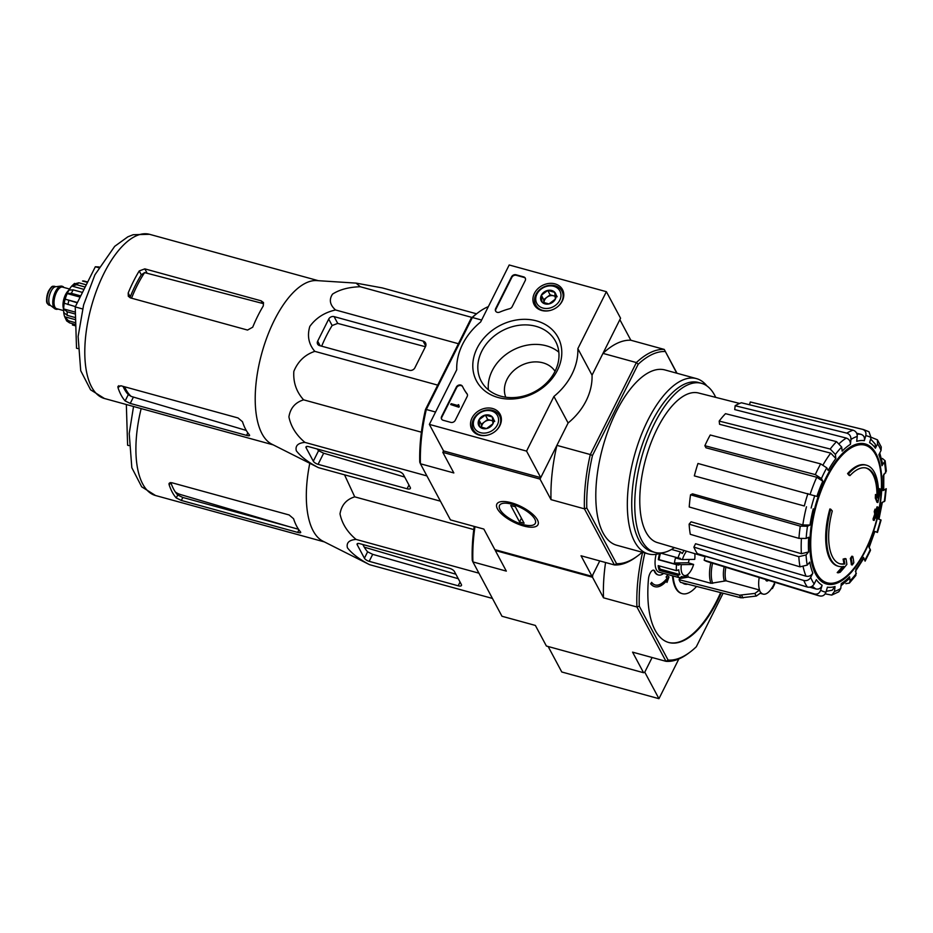 <?xml version="1.0" encoding="UTF-8"?>
<svg xmlns="http://www.w3.org/2000/svg" width="933" height="933" viewBox="0 0 933 933"><rect width="100%" height="100%" fill="white"/><g stroke="black" fill="none" stroke-linecap="round" stroke-linejoin="round"><path stroke-width="1.4" d="M480.67 321.955L509.196 264.984L606.38 291.691L577.854 348.65A62.931 51.548 151.9 0 1 553.922 396.455L526.562 451.106L429.367 424.398L456.738 369.76A62.931 51.548 151.9 0 1 480.67 321.955M555.018 283.877A16.036 13.144 151.9 0 1 562.657 289.906A16.036 13.144 151.9 0 1 554.552 308.765A16.036 13.144 151.9 0 1 534.376 305.033A16.036 13.144 151.9 0 1 537.478 289.09A16.036 13.144 151.9 0 1 555.018 283.877M492.601 408.514A16.036 13.144 151.9 0 1 500.24 414.544A16.036 13.144 151.9 0 1 492.146 433.402A16.036 13.144 151.9 0 1 471.958 429.658A16.036 13.144 151.9 0 1 475.072 413.727A16.036 13.144 151.9 0 1 492.601 408.514M536.487 320.882A46.218 37.868 151.9 0 1 542.47 387.918A46.218 37.868 151.9 0 1 472.926 368.815A46.218 37.868 151.9 0 1 536.487 320.882M455.257 420.305A3.499 2.869 151.9 0 1 450.767 422.369L443.175 420.282A3.499 2.869 151.9 0 1 441.554 419.034A3.499 2.869 151.9 0 1 441.589 416.55L456.33 387.113A3.499 2.869 151.9 0 1 459.421 384.967A3.499 2.869 151.9 0 1 462.453 386.309A3.499 2.869 151.9 0 1 462.5 386.402A61.181 50.125 151.9 0 0 463.339 388.058A61.181 50.125 151.9 0 0 467.001 393.726A3.499 2.869 151.9 0 1 467.211 394.053A3.499 2.869 151.9 0 1 467.165 396.537L455.257 420.305M512.159 306.689A3.499 2.869 151.9 0 1 509.558 308.741A61.181 50.125 151.9 0 0 499.691 312.123A3.499 2.869 151.9 0 1 495.61 311.074A3.499 2.869 151.9 0 1 495.656 308.59L511.552 276.844A3.499 2.869 151.9 0 1 516.042 274.78L523.635 276.868A3.499 2.869 151.9 0 1 525.267 278.116A3.499 2.869 151.9 0 1 525.221 280.6L512.159 306.689M606.38 291.691L620.573 318.223L592.047 375.183A62.931 51.548 151.9 0 1 568.104 422.987L540.743 477.626L443.56 450.931L429.367 424.398M568.104 422.987L553.922 396.455M540.743 477.626L526.562 451.106M592.047 375.183L577.854 348.65M535.904 326.305A42.16 34.533 151.9 0 1 555.578 341.373A42.16 34.533 151.9 0 1 534.679 391.72A42.16 34.533 151.9 0 1 481.218 381.142A42.16 34.533 151.9 0 1 490.175 339.647A42.16 34.533 151.9 0 1 535.904 326.305M488.391 389.842A42.16 34.533 151.9 0 1 505.709 354.692A42.16 34.533 151.9 0 1 546.33 345.805A42.16 34.533 151.9 0 1 558.832 352.173M441.706 419.29A3.499 2.869 151.9 0 1 441.88 417.074L456.622 387.65A3.499 2.869 151.9 0 1 459.561 385.527A3.499 2.869 151.9 0 1 462.605 386.624M467.34 394.332A3.499 2.869 151.9 0 0 467.281 394.262A61.181 50.125 151.9 0 1 463.619 388.594A61.181 50.125 151.9 0 1 463.479 388.326M459.048 405.843L458.616 406.718L450.709 404.549L451.152 403.674L457.858 405.517L458.266 404.642L459.328 406.38L458.896 407.243L458.616 406.718M458.721 404.77L458.791 405.738M458.896 407.243L450.709 404.549M495.773 311.33A3.499 2.869 151.9 0 1 495.936 309.126L511.832 277.369A3.499 2.869 151.9 0 1 516.322 275.305L523.914 277.393A3.499 2.869 151.9 0 1 525.396 278.396M492.356 416.981L492.962 423.734L486.548 428.574L479.539 426.649L478.932 419.885L485.347 415.057L492.356 416.981A8.07 6.613 151.9 0 1 492.962 423.734A8.07 6.613 151.9 0 1 486.548 428.574A8.07 6.613 151.9 0 1 479.539 426.649A8.07 6.613 151.9 0 1 478.932 419.885A8.07 6.613 151.9 0 1 485.347 415.057A8.07 6.613 151.9 0 1 492.356 416.981L494.723 421.401M474.559 418.684A13.109 10.741 151.9 0 1 496.356 413.96A13.109 10.741 151.9 0 1 486.933 432.784A13.109 10.741 151.9 0 1 474.559 418.684M488.286 434.953A14.858 12.176 151.9 0 1 473.311 429.705A14.858 12.176 151.9 0 1 473.509 419.15A14.858 12.176 151.9 0 1 486.653 410.019A14.858 12.176 151.9 0 1 499.528 415.686A14.858 12.176 151.9 0 1 495.586 431.058M481.591 427.559A6.998 5.726 151.9 0 1 484.507 421.891L481.3 424.305L481.591 427.559M484.507 421.891A6.998 5.726 151.9 0 1 491.213 420.433L487.702 419.477L484.507 421.891M492.951 420.911L491.213 420.433A6.998 5.726 151.9 0 1 492.974 421.261M487.702 419.477L485.347 415.057M481.3 424.305L478.932 419.885M554.773 292.344L555.368 299.108L548.966 303.936L541.945 302.012L541.35 295.248L547.753 290.42L554.773 292.344A8.07 6.613 151.9 0 1 555.368 299.108A8.07 6.613 151.9 0 1 548.966 303.936A8.07 6.613 151.9 0 1 541.945 302.012A8.07 6.613 151.9 0 1 541.35 295.248A8.07 6.613 151.9 0 1 547.753 290.42A8.07 6.613 151.9 0 1 554.773 292.344L557.129 296.764M536.965 294.047A13.109 10.741 151.9 0 1 558.762 289.335A13.109 10.741 151.9 0 1 549.339 308.158A13.109 10.741 151.9 0 1 536.965 294.047M550.692 310.327A14.858 12.176 151.9 0 1 535.729 305.068A14.858 12.176 151.9 0 1 535.927 294.513A14.858 12.176 151.9 0 1 549.071 285.381A14.858 12.176 151.9 0 1 561.934 291.049A14.858 12.176 151.9 0 1 557.992 306.421M543.997 302.922A6.998 5.726 151.9 0 1 546.913 297.254L543.706 299.668L543.997 302.922M546.913 297.254A6.998 5.726 151.9 0 1 553.631 295.808L550.12 294.84L546.913 297.254M555.368 296.286L553.631 295.808A6.998 5.726 151.9 0 1 555.392 296.624M550.12 294.84L547.753 290.42M543.706 299.668L541.35 295.248M723.11 593.236L696.31 646.767A108.391 47.058 -74.6 0 1 689.592 652.447L688.018 653.613A110.141 47.816 -74.6 0 1 665.975 661.322L632.574 652.144L643.572 672.728L644.773 672.157L652.109 657.52L644.773 672.157L658.955 698.689L678.851 658.955M548.149 646.511L561.771 671.982L658.955 698.689M443.56 450.931L442.825 452.377L453.835 472.949L420.421 463.771L450.441 519.891L483.842 529.069L494.852 549.642L592.035 576.349L599.756 560.92L592.758 574.891L592.502 577.235L495.318 550.528L506.327 571.113L472.914 561.923L472.25 560.29A108.391 47.058 105.4 0 1 474.209 526.422M866.489 465.205L865.579 464.961A52.446 22.777 -74.6 0 0 847.572 473.614L848.494 473.871A52.446 22.777 -74.6 0 1 866.489 465.205A52.446 22.777 -74.6 0 1 878.513 497.079A189.061 160.464 144.7 0 0 880.146 488.927L879.236 488.682A189.061 160.464 144.7 0 1 878.559 492.286M848.494 473.871A191.113 71.631 26.6 0 1 849.986 475.608L849.077 475.352A191.113 71.631 26.6 0 0 847.572 473.614M865.964 467.981A49.647 21.552 -74.6 0 1 876.938 496.053M849.986 475.608A49.647 21.552 -74.6 0 1 866.419 468.086A49.647 21.552 -74.6 0 1 877.813 498.129A188.723 56.983 -155.9 0 0 876.355 494.77L875.446 494.525A187.323 153.035 58.4 0 1 875.317 498.175A189.247 57.146 24.1 0 1 876.938 502.281L877.848 502.537A188.524 159.998 -35.3 0 0 880.029 492.659A183.183 149.653 -121.6 0 0 880.146 488.927M876.355 494.77A187.323 153.035 58.4 0 1 876.227 498.42L875.317 498.175M876.227 498.42A189.247 57.146 24.1 0 1 877.848 502.537M838.697 566.354A52.446 22.777 -74.6 0 0 843.77 566.459A189.061 148.102 158 0 1 838.126 572.839A183.183 45.25 8.3 0 0 840.166 572.267A188.524 147.682 -22 0 0 846.849 564.43A189.247 84.168 -150.8 0 0 845.998 558.797A187.323 46.265 -171.7 0 1 844.003 559.368A188.723 83.935 29.2 0 1 844.843 563.952A49.647 21.552 -74.6 0 1 840.108 563.835A49.647 21.552 -74.6 0 1 832.283 510.969A191.113 71.631 -153.4 0 0 830.778 509.231L829.869 508.975A52.446 22.777 -74.6 0 0 837.787 566.098L838.697 566.354A52.446 22.777 -74.6 0 1 830.778 509.231M842.476 566.658A189.061 148.102 158 0 1 837.216 572.594L838.126 572.839M845.998 558.797L845.088 558.552A187.323 46.265 -171.7 0 1 843.094 559.112A188.723 83.935 29.2 0 1 843.933 563.707A49.647 21.552 -74.6 0 1 839.653 563.707M844.003 559.368L843.094 559.112M844.843 563.952L843.933 563.707M852.785 556.465A189.037 154.843 151.9 0 1 851.258 558.68L850.348 558.424A189.994 71.211 26.6 0 1 851.351 564.733L852.261 564.99A185.877 152.266 -28.1 0 0 853.8 562.774A190.414 71.363 -153.4 0 0 852.785 556.465L851.876 556.208A189.037 154.843 151.9 0 1 850.348 558.424M851.258 558.68A189.994 71.211 26.6 0 1 852.261 564.99M876.157 518.13A185.877 152.266 -28.1 0 0 876.938 515.716A189.994 71.211 -153.4 0 0 876.647 513.22A187.265 153.397 -28.1 0 0 878.116 508.345A189.037 70.85 -153.4 0 0 877.918 507.086A187.906 153.922 151.9 0 1 876.449 511.96A189.994 71.211 -153.4 0 0 875.935 509.406L875.026 509.15A189.037 154.843 151.9 0 1 874.233 511.576A190.414 71.363 26.6 0 1 874.746 514.13A187.906 153.922 151.9 0 1 873.055 518.935A191.113 71.631 26.6 0 1 873.265 520.206L874.174 520.451A187.265 153.397 -28.1 0 0 875.865 515.646A190.414 71.363 26.6 0 1 876.157 518.13L875.236 517.885A190.414 71.363 26.6 0 0 875.212 517.547M875.935 509.406A189.037 154.843 151.9 0 1 875.142 511.82L874.233 511.576M875.142 511.82A190.414 71.363 26.6 0 1 875.655 514.375L874.746 514.13M875.655 514.375A187.906 153.922 151.9 0 1 873.964 519.191L873.055 518.935M873.964 519.191A191.113 71.631 26.6 0 1 874.174 520.451M877.918 507.086L877.008 506.841A187.906 153.922 151.9 0 1 876.064 510.013M877.463 532.44L881.079 520.031L878.466 519.028A75.608 32.83 -74.6 0 0 881.72 502.817L884.904 500.963L886.245 488.705L883.05 490.606A75.608 32.83 -74.6 0 0 883.143 475.9L886.35 471.142L885.149 460.785L881.965 465.742L882.606 463.759L879.761 453.006M881.965 465.742A75.608 32.83 -74.6 0 0 878.886 454.756L881.055 450.429L881.265 446.989L877.428 439.828L871.154 437.285M877.428 439.828L877.556 443.886L875.387 448.213L875.247 444.131L870.664 438.988M875.387 448.213A75.608 32.83 -74.6 0 0 869.603 442.627L871.06 437.624L868.973 431.746L863.538 429.553A86.046 37.355 -74.6 0 0 862.57 429.355C865.334 430.381 866.407 432.492 865.777 435.688L864.32 440.691C864.938 437.519 863.888 435.408 861.159 434.37L856.657 433.227M864.32 440.691A75.608 32.83 -74.6 0 0 856.704 441.356L857.24 436.434C857.287 433.285 855.911 431.209 853.1 430.183L741.42 402.776A82.687 35.909 -74.6 0 0 735.146 405.727L846.826 433.145A86.046 37.355 -74.6 0 1 853.1 430.183M846.826 433.145C849.636 434.16 851.013 436.247 850.966 439.396L850.43 444.318C850.488 441.192 849.123 439.105 846.336 438.078L734.726 409.587L735.146 405.727M850.43 444.318A75.608 32.83 -74.6 0 0 842.161 451.129L841.683 447.047L836.528 441.636L725.501 413.681A82.687 35.909 -74.6 0 0 719.191 421.086L830.23 449.03A86.046 37.355 -74.6 0 1 836.528 441.636M830.23 449.03L835.385 454.441L835.863 458.535L830.743 453.135L719.565 424.293L719.191 421.086M835.863 458.535A75.608 32.83 -74.6 0 0 828.177 470.465L826.766 467.83L820.667 463.888L710.235 435A82.687 35.909 -74.6 0 0 704.87 445.717L815.302 474.605A86.046 37.355 -74.6 0 1 820.667 463.888M815.302 474.605L821.402 478.559L822.801 481.195L816.748 477.253L705.978 447.793L704.87 445.717M822.801 481.195A75.608 32.83 -74.6 0 0 816.888 496.426L697.966 463.479A82.687 35.909 -74.6 0 0 694.339 475.888L804.304 505.978A86.046 37.355 -74.6 0 1 807.931 493.569M804.304 505.978L694.339 475.888M802.823 524.964L810.007 525.046L807.477 526.235L800.257 526.154L690.548 494.793L692.531 493.849L802.823 524.964A80.844 35.104 -74.6 0 1 806.474 506.771M690.548 494.793A82.687 35.909 -74.6 0 0 689.23 506.992L798.94 538.364L806.159 538.446L808.689 537.256A75.608 32.83 -74.6 0 0 808.596 551.963L806.054 554.948L798.811 556.674L689.114 524.159L691.108 521.815L801.389 553.701A80.844 35.104 -74.6 0 1 801.4 538.831M689.114 524.159A82.687 35.909 -74.6 0 0 690.292 534.306L799.989 566.832L807.232 565.106L809.774 562.121A75.608 32.83 -74.6 0 0 812.841 573.107L810.684 577.434C809.051 580.046 806.765 581.072 803.826 580.501L693.884 547.123L695.575 543.729L806.03 576.197A80.844 35.104 -74.6 0 1 803.196 567.031M693.884 547.123A82.687 35.909 -74.6 0 0 697.383 553.666L807.325 587.044C810.252 587.615 812.538 586.589 814.182 583.976L816.352 579.65A75.608 32.83 -74.6 0 0 822.125 585.236L820.667 590.239C819.477 593.283 817.425 594.531 814.521 593.994L704.123 560.173L705.266 556.255L729.489 563.415M704.123 560.173A82.687 35.909 -74.6 0 0 707.506 561.666L817.938 595.487A86.046 37.355 -74.6 0 0 819.815 595.942C822.719 596.479 824.76 595.219 825.962 592.175L827.419 587.172A75.608 32.83 -74.6 0 0 835.023 586.507L834.499 591.429L831.735 595.102L838.79 591.79L840.761 588.478L841.298 583.545A75.608 32.83 -74.6 0 0 849.578 576.734L850.045 580.827L849.392 583.09L855.864 575.474L855.876 569.328A75.608 32.83 -74.6 0 0 863.561 557.398L865.089 561.153L870.489 550.388M870.477 550.377L868.926 546.668A75.608 32.83 -74.6 0 0 874.851 531.437L877.452 532.44M885.149 460.785L882.396 458.465M883.808 474.139L883.714 489.895L883.05 490.606M874.851 531.437L869.078 547.741M863.561 557.398L863.678 558.529L855.398 571.381M845.858 583.661L849.392 583.09M849.578 576.734L848.902 578.996L841.065 585.726M831.735 595.102L825.157 593.855M835.023 586.507L832.236 590.192L826.206 591.324M822.125 585.236C820.947 588.256 818.917 589.516 816.025 589.003A80.844 35.104 -74.6 0 1 812.305 586.099M809.786 587.16L816.025 589.003M812.841 573.107C811.22 575.708 808.946 576.734 806.03 576.197M808.596 551.963L801.389 553.701M863.538 429.553L751.322 402.205A82.687 35.909 -74.6 0 0 750.295 401.995L749.479 404.747M750.295 401.995L862.57 429.355M505.756 397.213A27.967 22.917 151.9 0 1 513.558 370.763A27.967 22.917 151.9 0 1 542.948 362.832A27.967 22.917 151.9 0 1 555.053 371.252M435.571 412.024L426.311 409.482A111.015 48.201 -74.6 0 0 420.421 463.771L419.757 462.138A109.266 47.443 -74.6 0 1 425.46 409.564L426.311 409.482L472.366 317.5L481.626 320.042M642.161 552.231A109.266 47.443 -74.6 0 1 637.554 555.975L635.979 557.129A111.015 48.201 -74.6 0 1 614.439 564.955L584.42 508.835A111.015 48.201 -74.6 0 1 590.309 454.546L556.896 445.368L540.02 479.084L442.825 452.377M637.554 555.975A109.266 47.443 -74.6 0 1 616.561 563.684L586.799 508.03A109.266 47.443 -74.6 0 1 592.49 455.456L590.309 454.546L636.376 362.564L602.963 353.374L619.85 319.669L630.848 340.242A111.015 48.201 105.4 0 0 602.963 353.374M425.46 409.564L471.13 318.351A109.266 47.443 -74.6 0 1 477.136 313.336L478.711 312.182A111.015 48.201 -74.6 0 1 488.356 306.619M478.711 312.182A111.015 48.201 -74.6 0 0 472.366 317.5L471.13 318.351M523.658 525.99A22.998 8.619 -153.4 0 0 537.805 520.661A22.998 8.619 -153.4 0 0 521.29 506.654A22.998 8.619 -153.4 0 0 500.181 501.826A22.998 8.619 -153.4 0 0 500.589 512.987A22.998 8.619 -153.4 0 0 523.658 525.99M586.799 508.03L584.42 508.835L551.018 499.645L540.02 479.084M592.035 576.349L581.037 555.776L614.439 564.955L616.561 563.684M677.008 373.258L664.249 349.42L630.848 340.242M592.49 455.456L638.172 364.255L636.376 362.564A111.015 48.201 -74.6 0 1 664.249 349.42L676.763 373.188M660.996 552.966A90.909 39.466 -74.6 0 1 648.307 553.922L616.783 545.257A90.909 39.466 -74.6 0 1 602.8 447.14A90.909 39.466 -74.6 0 1 664.949 369.946L696.473 378.611A90.909 39.466 -74.6 0 1 706.887 385.912M638.172 364.255A109.266 47.443 -74.6 0 1 665.171 351.519M556.896 445.368A111.015 48.201 105.4 0 0 551.018 499.645M648.307 553.922A90.909 39.466 -74.6 0 1 634.335 455.805A90.909 39.466 -74.6 0 1 696.473 378.611M674.419 547.624A87.69 38.078 -74.6 0 1 654.989 552.418A87.69 38.078 -74.6 0 1 641.507 457.776A87.69 38.078 -74.6 0 1 701.453 383.311A87.69 38.078 -74.6 0 1 714.62 395.172A87.69 38.078 -74.6 0 1 715.704 397.365M705.138 556.709L657.392 542.586A77.567 33.681 -74.6 0 1 647.805 535.11A77.567 33.681 -74.6 0 1 649.695 446.394A77.567 33.681 -74.6 0 1 698.502 392.991L739.601 403.441M654.989 552.418L651.945 551.59A87.69 38.078 -74.6 0 1 638.475 456.948A87.69 38.078 -74.6 0 1 698.42 382.472L701.453 383.311M319.576 345.607L409.482 370.308A4.199 3.44 -28.1 0 0 414.858 367.835L425.46 346.668A5.248 4.292 -28.1 0 0 425.53 342.947A5.248 4.292 -28.1 0 0 423.081 341.07L334.096 316.625A4.199 3.44 -28.1 0 0 328.708 319.098L317.675 341.128A4.199 3.44 -28.1 0 0 317.617 344.102A4.199 3.44 -28.1 0 0 319.576 345.607M476.518 313.803L382.308 287.912L356.114 283.119L360.255 286.734C348.837 287.096 339.6 289.557 332.521 294.128C328.871 299.645 329.874 304.928 335.542 309.966C324.579 312.427 315.995 317.92 309.803 326.445C307.015 335.903 308.683 344.207 314.818 351.356L437.694 385.119M335.542 309.966L458.43 343.729M360.255 286.734L472.086 317.465M314.818 351.356C304.974 354.645 297.989 361.316 293.837 371.369C293.125 382.378 296.391 391.872 303.622 399.837C295.236 402.438 290.326 408.118 288.915 416.899C290.921 426.626 296.262 435.128 304.951 442.405C297.977 442.988 295.096 445.799 296.332 450.814C300.974 456.762 308.356 462.383 318.456 467.655L271.736 444.12A85.136 36.97 -74.6 0 1 257.298 420.258A85.136 36.97 -74.6 0 1 270.034 329.559A85.136 36.97 -74.6 0 1 316.672 280.588L356.114 283.119M318.456 467.655L440.423 501.173M304.951 442.405L426.917 475.912M303.622 399.837L421.389 432.189M318.083 464.331L407.08 488.775A5.248 1.971 -153.4 0 0 410.345 488.472A5.248 1.971 -153.4 0 0 410.217 487.376L403.313 474.465A4.199 1.574 -153.4 0 0 398.531 471.34L308.636 446.639A4.199 1.574 -153.4 0 0 306.012 446.884A4.199 1.574 -153.4 0 0 306.117 447.77L313.313 461.205A4.199 1.574 -153.4 0 0 318.083 464.331L323.658 453.205L318.573 450.686A81.579 35.419 105.4 0 1 317.15 448.983M99.12 266.955L95.329 266.756L75.223 306.922L76.518 348.219L77.777 348.569M95.329 266.756L98.7 267.689M75.223 306.922L82.559 308.94M131.541 298.187A77.754 33.763 -74.6 0 1 144.615 272.611L141.291 274.815A77.614 33.705 105.4 0 0 130.258 296.834L128.194 292.985L128.287 296.239L130.305 297.849L247.537 330.06L252.715 327.191A85.136 36.97 -74.6 0 1 263.269 305.954L263.514 302.572L261.135 300.823L144.813 268.867L139.227 270.955A85.136 36.97 105.4 0 0 128.194 292.985M144.615 272.611L262.523 303.412L261.135 300.823M123.028 386.355A77.614 33.705 105.4 0 0 128.299 394.612L131.203 396.42A77.754 33.763 -74.6 0 1 124.602 386.787M246.265 430.428L131.203 396.42M130.235 403.418L246.557 435.384C249.204 436.061 250.126 435.851 249.309 434.755A85.136 36.97 -74.6 0 1 242.475 421.704L238.008 417.949L120.777 385.737L117.955 387.498A85.136 36.97 105.4 0 0 125.139 400.933L130.235 403.418L133.361 397.19M117.99 386.344L117.955 387.498L118.864 385.667M249.601 435.513L249.309 434.755M321.663 346.178A81.579 35.419 105.4 0 1 332.136 325.512L337.723 323.413L424.9 346.586M404.689 477.055L323.658 453.205M534.807 519.133A20.013 7.499 26.6 0 1 532.44 525.267A20.013 7.499 26.6 0 1 514.071 521.069A20.013 7.499 26.6 0 1 499.715 508.882A20.013 7.499 26.6 0 1 512.637 504.415A20.013 7.499 26.6 0 1 534.807 519.133M524.113 523.215L519.553 521.955L510.759 505.511L515.308 506.759L524.113 523.215M521.43 518.212L519.553 521.955M62.103 286.268A11.884 5.166 105.4 0 0 61.811 286.163A11.884 5.166 105.4 0 0 60.89 286.104L55.49 286.758A9.785 4.245 105.4 0 0 49.915 293.953A9.785 4.245 105.4 0 0 49.589 304.368A9.785 4.245 105.4 0 0 50.382 305.348L54.685 308.671A11.884 5.166 105.4 0 0 55.514 309.091A11.884 5.166 105.4 0 0 55.817 309.15M60.89 286.104A11.884 5.166 105.4 0 0 54.114 294.828A11.884 5.166 105.4 0 0 53.729 307.482A11.884 5.166 105.4 0 0 54.685 308.671M63.91 287.469A11.884 5.166 105.4 0 0 62.418 286.338A11.884 5.166 105.4 0 0 55.07 294.023A11.884 5.166 105.4 0 0 54.336 307.657A11.884 5.166 105.4 0 0 56.12 309.255A11.884 5.166 105.4 0 0 57.986 309.045M68.995 289.93A12.409 5.388 105.4 0 0 63.607 309.523M66.686 320.929L69.578 322.876A22.73 9.866 -74.6 0 1 68.436 320.754L64.68 316.742L75.62 319.739M66.675 320.94L64.68 316.742A19.581 8.502 105.4 0 1 63.794 312.882C63.082 303.691 65.438 295.12 70.861 287.142A19.581 8.502 105.4 0 0 68.937 290.07L73.147 289.871L82.477 292.426M75.55 317.64L67.258 315.366L63.747 312.497A19.581 8.502 105.4 0 0 63.794 312.882M75.445 314.071L67.153 311.785L63.642 308.928L75.386 312.147M75.375 306.607L64.26 303.237A19.581 8.502 105.4 0 0 63.642 308.928M77.287 302.793L65.193 299.166L77.416 302.525M80.728 295.913L71.409 293.347L67.188 293.557A19.581 8.502 105.4 0 0 65.193 299.166M74.547 283.399L71.771 286.034A19.581 8.502 105.4 0 0 70.861 287.142M83.993 289.393L71.771 286.034L76.763 284.74A22.73 9.866 -74.6 0 1 78.838 282.781L73.847 284.087M84.378 281.125L82.547 281.031A22.73 9.866 -74.6 0 1 84.402 281.136L87.679 282.034M75.713 322.748L68.436 320.754M75.771 324.579L69.578 322.876M86.279 284.833L78.838 282.781M85.171 287.049L76.763 284.74M87.504 282.396L82.547 281.031M75.818 325.909L72.401 324.976M67.188 293.557L80.133 297.114M694.77 553.642A13.983 6.076 -74.6 0 1 694.723 559.368L682.396 559.555A13.983 6.076 -74.6 0 1 686.583 551.216M682.396 559.555L680.087 559.159A15.733 6.834 -74.6 0 1 680.344 558.307L678.023 557.899A17.482 7.592 -74.6 0 1 680.46 551.916L682.28 553.549A15.733 6.834 -74.6 0 1 684.099 550.482M309.744 463.526A85.136 36.97 -74.6 0 0 308.403 517.267A85.136 36.97 -74.6 0 0 322.841 541.128L369.561 564.675C359.497 559.415 352.114 553.805 347.438 547.823C346.213 542.808 349.082 540.009 356.056 539.414C347.356 532.125 342.014 523.623 340.009 513.908C341.443 505.126 346.341 499.435 354.727 496.846L344.534 474.827M461.31 584.396L454.406 571.486A4.199 1.574 -153.4 0 0 449.636 568.36L359.73 543.659A4.199 1.574 -153.4 0 0 357.117 543.904A4.199 1.574 -153.4 0 0 357.222 544.779L364.418 558.214A4.199 1.574 -153.4 0 0 369.188 561.339L458.173 585.796A5.248 1.971 -153.4 0 0 461.45 585.492A5.248 1.971 -153.4 0 0 461.31 584.396M362.867 544.522A86.489 37.553 105.4 0 0 367.614 551.823L372.699 554.342L458.266 578.705M768.372 580.303A5.598 2.426 -74.6 0 1 766.716 580.956A5.598 2.426 -74.6 0 1 765.596 579.451M759.217 577.504A19.231 8.35 -74.6 0 0 759.579 590.029L726.049 580.816L710.981 583.312L688.344 577.095L679.621 578.588L679.084 579.685A31.64 13.738 -74.6 0 0 680.495 582.332L741.024 597.82L756.313 596.059L761.001 592.688A19.231 8.35 -74.6 0 0 763.101 594.111A19.231 8.35 -74.6 0 0 772.267 587.37L772.396 588.595L774.635 584.175L774.437 583.02A19.231 8.35 -74.6 0 0 774.752 582.262M759.579 590.029L754.902 593.411L739.612 595.172L679.084 579.685M682.478 582.845A30.334 13.167 105.4 0 0 687.738 584.186M679.282 577.69A30.334 13.167 105.4 0 0 679.621 578.588M678.979 564.243L674.419 562.996L688.344 562.774L693.627 564.453A13.983 6.076 -74.6 0 1 687.586 574.6A13.983 6.076 -74.6 0 1 681.3 564.652L678.979 564.243A15.733 6.834 -74.6 0 0 678.874 565.095L676.553 564.687A17.482 7.592 -74.6 0 0 676.402 570.634L678.758 569.818A15.733 6.834 -74.6 0 0 679.935 574.588L677.58 575.404A17.482 7.592 -74.6 0 0 679.807 577.83L661.579 572.827A17.482 7.592 105.4 0 0 662.115 573.025L659.083 572.186A17.482 7.592 -74.6 0 1 656.144 554.284M663.678 573.398A20.981 9.108 105.4 0 1 658.441 574.985A20.981 9.108 105.4 0 1 654.931 571.393A6.998 3.032 105.4 0 0 653.765 570.191A6.998 3.032 105.4 0 0 648.493 578.775A90.909 39.466 105.4 0 0 668.798 642.522A90.909 39.466 105.4 0 0 721.256 592.77M673.113 575.999A40.212 17.459 105.4 0 0 682.221 593.645A40.212 17.459 105.4 0 0 696.519 586.437M689.592 652.447A108.391 47.058 -74.6 0 1 668.098 660.063L639.292 606.193A108.391 47.058 -74.6 0 1 644.843 552.977M655.188 584.968A31.465 13.668 105.4 0 0 667.328 577.935L666.08 577.095L667.025 575.708L666.384 577.177L667.328 577.935M667.631 578.017A31.465 13.668 105.4 0 1 655.339 585.014A31.465 13.668 105.4 0 1 651.631 582.344L650.954 583.871A33.215 14.427 105.4 0 0 654.884 586.694A33.215 14.427 105.4 0 0 667.62 579.603L666.99 582.449L667.177 580.163M650.954 583.871L650.651 583.79A33.215 14.427 105.4 0 0 654.581 586.612A33.215 14.427 105.4 0 0 654.733 586.659M650.651 583.79L651.631 582.344M654.931 571.393L654.325 571.229A6.998 3.032 105.4 0 0 653.45 570.145M668.495 642.44A90.909 39.466 105.4 0 0 720.649 592.607M672.506 575.824A40.212 17.459 105.4 0 0 681.615 593.47A40.212 17.459 105.4 0 0 681.93 593.551M654.325 571.229A20.981 9.108 105.4 0 0 657.835 574.81A20.981 9.108 105.4 0 0 658.15 574.88M495.4 549.794L495.318 550.528M643.572 672.728L546.388 646.021L535.379 625.437L501.977 616.258L472.914 561.923A110.141 47.816 105.4 0 1 474.967 526.632M668.098 660.063L665.975 661.322L636.924 606.986L603.511 597.808L592.502 577.235M605.564 562.517A110.141 47.816 105.4 0 0 603.511 597.808M639.292 606.193L636.924 606.986A110.141 47.816 -74.6 0 1 642.592 552.348M666.99 582.449L668.996 576.921L667.328 575.789M693.627 564.453L681.3 564.652M679.807 577.83L681.696 576.512A15.733 6.834 -74.6 0 0 682.326 576.757L681.615 576.571M688.344 577.095A26.217 11.383 -74.6 0 1 687.586 574.6L684.437 576.909A17.482 7.592 -74.6 0 1 682.944 577.784L684.834 576.466A15.733 6.834 -74.6 0 1 682.326 576.757M682.944 577.784L680.74 577.177M677.58 575.404L659.363 570.401A17.482 7.592 105.4 0 1 658.185 565.631L676.402 570.634M676.553 564.687L658.336 559.683A17.482 7.592 105.4 0 1 659.631 553.444M678.023 557.899L660.599 553.106M680.46 551.916L671.515 549.455M659.188 565.911A15.733 6.834 105.4 0 0 660.191 569.165L659.363 570.401M679.935 574.588L660.191 569.165M660.517 553.141A15.733 6.834 105.4 0 0 659.13 559.672L658.336 559.683M678.874 565.095L659.13 559.672M680.087 559.159L675.527 557.899A15.733 6.834 105.4 0 0 674.419 562.996M688.344 562.774A15.733 6.834 105.4 0 0 689.149 559.45M455.875 574.227L364.278 547.158M300.706 532.533L300.414 531.763A85.136 36.97 -74.6 0 1 293.568 518.725L289.113 514.958L171.882 482.746L169.06 484.507L169.083 483.352M300.414 531.763C301.231 532.871 300.309 533.081 297.662 532.393L181.34 500.438L176.244 497.942L177.713 495.015L182.821 497.464L298.502 529.256M169.969 482.676L169.06 484.507A85.136 36.97 105.4 0 0 176.244 497.942M170.856 482.583A81.638 35.442 105.4 0 0 177.713 495.015M126.34 404.514L127.611 445.239L128.882 445.589M369.561 564.675L492.437 598.438M356.056 539.414L478.932 573.177M354.727 496.846L473.789 529.559M865.392 550.097A71.374 30.987 -74.6 0 1 816.457 573.154A71.374 30.987 -74.6 0 1 826.778 477.894A71.374 30.987 -74.6 0 1 875.714 454.826A71.374 30.987 -74.6 0 1 865.392 550.097M876.029 453.683A72.669 31.559 -74.6 0 1 847.805 575.883A72.669 31.559 -74.6 0 1 813.763 512.217A72.669 31.559 -74.6 0 1 876.029 453.683M884.507 462.756A80.798 35.081 -74.6 0 1 885.685 472.914M877.556 443.886A80.798 35.081 -74.6 0 1 881.055 450.429M865.777 435.688A80.798 35.081 -74.6 0 1 871.06 437.624M850.966 439.396A80.798 35.081 -74.6 0 1 857.24 436.434M835.385 454.441A80.798 35.081 -74.6 0 1 841.683 447.047M821.402 478.559A80.798 35.081 -74.6 0 1 826.766 467.83M811.139 508.053A80.798 35.081 -74.6 0 1 814.754 495.645M810.007 525.046A75.608 32.83 -74.6 0 1 813.261 508.835M806.159 538.446A80.798 35.081 -74.6 0 1 807.477 526.235M807.232 565.106A80.798 35.081 -74.6 0 1 806.054 554.948M814.182 583.976A80.798 35.081 -74.6 0 1 810.684 577.434M825.962 592.175A80.798 35.081 -74.6 0 1 820.667 590.239M840.761 588.478A80.798 35.081 -74.6 0 1 834.499 591.429M856.354 573.422A80.798 35.081 -74.6 0 1 850.045 580.827M870.337 549.304A80.798 35.081 -74.6 0 1 864.973 560.033M880.6 519.809A80.798 35.081 -74.6 0 1 876.973 532.218M885.58 489.417A80.798 35.081 -74.6 0 1 884.251 501.627M823.081 464.821A80.844 35.104 -74.6 0 1 830.743 453.135M810.159 494.198A80.844 35.104 -74.6 0 1 816.748 477.253M857.03 434.207A80.844 35.104 -74.6 0 1 861.159 434.37M839.548 443.292A80.844 35.104 -74.6 0 1 846.336 438.078M798.94 538.364A86.046 37.355 -74.6 0 1 800.257 526.154M799.989 566.832A86.046 37.355 -74.6 0 1 798.811 556.674M807.325 587.044A86.046 37.355 -74.6 0 1 803.826 580.501M820.305 596.059L817.938 595.487A86.046 37.355 -74.6 0 1 814.521 593.994M104.438 398.496A85.136 36.97 -74.6 0 1 91.352 306.607A85.136 36.97 -74.6 0 1 149.548 234.311L133.186 234.708L127.868 236.807L114.689 246.347L94.921 274.803L83.62 304.881L78.115 336.498L80.716 370.693L90.583 389.819L104.438 398.496L273.241 444.878M146.854 272.669L144.813 268.867M141.291 274.815L139.227 270.955M125.139 400.933L128.299 394.612M246.557 435.384L247.828 432.854M320.159 345.758L317.675 341.128M425.728 346.026L423.081 341.07M337.723 323.413L334.096 316.625M332.136 325.512L328.708 319.098M407.08 488.775L408.957 485.032M306.117 447.77L306.782 446.452M313.313 461.205L318.573 450.686M51.723 287.259A8.91 3.872 105.4 0 0 47.35 294.466A8.91 3.872 105.4 0 0 47.361 302.933M47.758 303.866A9.785 4.245 105.4 0 0 49.227 305.196L47.35 303.552C46.032 302.152 46.347 298.152 48.306 291.528C52.819 284.052 52.715 286.956 54.417 286.314A9.785 4.245 105.4 0 0 48.376 292.647A9.785 4.245 105.4 0 0 47.758 303.866M63.409 287.329A11.534 5.015 105.4 0 0 55.723 292.857A11.534 5.015 105.4 0 0 54.476 307.365A11.534 5.015 105.4 0 0 57.484 308.905M69.555 289.02L62.534 287.096A11.184 4.863 105.4 0 0 55.63 294.327A11.184 4.863 105.4 0 0 54.93 307.155A11.184 4.863 105.4 0 0 56.61 308.671L63.631 310.596M67.876 291.154A11.184 4.863 105.4 0 0 63.281 307.902M67.258 315.366A22.73 9.866 -74.6 0 1 67.153 311.785M67.934 304.555A22.73 9.866 -74.6 0 1 68.879 300.484M71.409 293.347A22.73 9.866 -74.6 0 1 73.147 289.871M458.173 585.796L460.062 582.04M369.188 561.339L372.699 554.342M364.418 558.214L367.614 551.823M357.222 544.779L357.887 543.461M774.483 583.102A19.383 8.42 -74.6 0 1 772.302 587.452M760.931 592.817A19.383 8.42 -74.6 0 1 759.52 590.157M726.049 580.816A19.231 8.35 -74.6 0 1 725.874 567.287M724.335 580.793A19.698 8.549 -74.6 0 1 724.16 566.763M712.684 583.347A25.751 11.184 -74.6 0 1 712.567 563.205M710.981 583.312A26.217 11.383 -74.6 0 1 710.864 562.692M686.63 577.072A26.695 11.593 -74.6 0 1 686.152 575.661M741.024 597.82A30.439 13.214 -74.6 0 1 739.612 595.172M743.076 597.925A29.949 13.004 -74.6 0 1 741.665 595.266M756.313 596.059A24.141 10.485 -74.6 0 1 754.902 593.411M176.045 492.986L180.244 494.467A77.579 33.681 -74.6 0 1 175.322 491.959M324.346 541.898L155.543 495.516A85.136 36.97 -74.6 0 1 141.163 408.596M297.662 532.393L298.933 529.862M181.34 500.438L182.821 497.464M473.311 429.705L475.177 433.18M499.528 415.686L501.383 419.162M535.729 305.068L537.583 308.543M561.934 291.049L563.789 294.536M878.956 519.249L882.385 502.152M318.351 280.693L149.548 234.311M49.227 305.196L50.697 305.592M54.417 286.314L55.887 286.711M55.514 309.091L56.12 309.255M61.811 286.163L62.418 286.338M763.101 594.111L760.582 593.411M682.221 593.645L681.615 593.47M658.441 574.985L657.835 574.81M180.244 494.467L289.801 526.865M155.543 495.516L141.688 486.828L131.821 467.701L129.22 433.507L133.536 406.496"/></g></svg>
